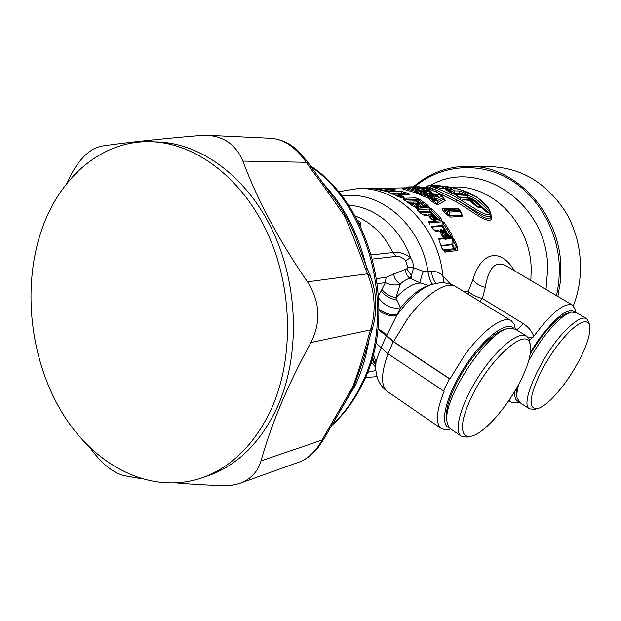 <?xml version="1.0" encoding="UTF-8"?>
<svg xmlns="http://www.w3.org/2000/svg" width="621" height="621" viewBox="0 0 621 621"><rect width="100%" height="100%" fill="white"/><g stroke="black" fill="none" stroke-linecap="round" stroke-linejoin="round"><path stroke-width="0.93" d="M570.878 330.225C581.652 320.591 587.924 319.186 589.709 326.002C590.68 333.12 587.435 344.081 579.983 358.876C571.576 374.89 562.098 388.249 551.541 398.961C545.812 404.582 541.031 407.826 537.212 408.696C528.122 408.991 529.177 397.067 540.379 372.926C549.445 355.429 559.606 341.193 570.878 330.225M534.58 409.34L529.534 408.882C518.465 404.131 544.842 348.505 569.123 326.918C577.367 319.396 583.235 316.671 586.744 318.736L588.987 322.61L589.663 325.769M461.799 199.139L469.274 199.543L471.525 200.467M458.469 197.012L468.591 197.501C470.602 197.843 473.202 199.225 476.385 201.639L476.02 202.135M457.561 196.43L456.489 194.839L467.504 195.421C470.897 196.112 474.397 197.827 477.999 200.583L476.385 201.639L487.136 211.567L486.468 211.761L474.514 200.932M473.792 200.474L468.607 198.192L469.274 199.543M470.586 200.909L469.779 200.668M470.555 200.932L470.105 200.692M470.532 200.925L469.849 200.676M472.829 200.273L470.827 200.824L470.803 201.468M471.013 201.639L471.603 202.112M471.386 200.529L472.177 201.771L471.688 202.019L477.037 206.552M445.862 188.815L446.934 189.118L446.608 189.56M445.016 188.404L445.133 188.008L450.31 189.723L448.013 190.732L447.244 190.298M450.209 192.347L450.916 192.013L449.41 190.391L446.934 189.118L448.766 187.526L446.499 186.89L445.133 188.008L443.798 188.109L442.688 186.261L446.499 186.89M448.013 190.732L448.851 191.633M451.917 193.24L454.983 193.1L455.597 194.412M460.875 194.676L461.457 193.845L460.122 193.333L460.627 194.66M451.382 192.929L450.916 192.013L451.459 191.221L450.31 189.723L452.476 189.234L453.741 190.763L458.857 190.973L460.122 193.333L454.983 193.1L453.741 190.763L451.459 191.221L455.069 192.976L461.566 193.379L464.368 194.854M460.122 193.418L463.328 194.8M434.413 196.244C436.547 195.522 436.951 195.685 435.624 196.741M447.376 235.204L449.946 238.643M440.817 232.96L441.678 232.611L443.79 236.492L445.148 235.778L445.49 236.322L446.352 235.227L445.148 235.778L443.045 231.92L441.678 232.611L441.779 230.244L443.045 231.92L443.922 231.524L444.372 230.329L448.183 236.539M447.213 236.624L447.112 237.672L445.04 236.974L445.49 236.322L447.213 236.624L446.771 235.103L446.352 235.227L443.922 231.524L445.071 231.26L447.097 235.072M586.457 318.573L576.311 312.542L571.421 312.107C567.897 313.038 563.581 315.833 558.465 320.498C547.714 330.667 537.77 344.119 528.618 360.863M518.791 384.096C517.146 389.887 516.579 394.444 517.083 397.774L519.761 402.524M521.011 379.796C528.269 364.962 531.421 353.543 530.45 345.555L529.829 343.25C525.677 326.871 488.906 359.738 471.323 397.424C462.893 415.573 460.464 427.76 464.034 433.97C465.533 436.097 467.846 436.858 470.966 436.252C483.775 434.11 508.094 406.289 521.011 379.796M477.999 200.583L488.851 210.674L487.136 211.567L487.609 212.227M486.794 211.932L488.673 212.987L484.473 210.286L474.064 200.715L472.177 201.771L477.898 206.614L477.456 206.762M478.605 206.909L480.662 206.902L479.583 205.621L477.898 206.614L478.605 206.909M478.597 207.135L480.825 207.305L480.662 206.902M444.465 188.326L450.489 192.494M444.232 188.318L443.541 188.295M461.457 193.822L463.002 192.207L465.866 193.69C467.512 194.66 467.846 195.173 466.868 195.227L454.983 194.381L466.868 195.227M465.866 193.69L464.384 194.847L465.16 194.893M428.265 215.316L429.049 214.633L430.252 214.819M383.219 190.732L382.909 190.08L380.51 189.273L380.595 190.111M380.37 190.057L383.056 190.694M433.846 195.941L432.899 194.233C434.847 193.969 440.072 197.098 437.572 197.012L435.763 196.779M433.435 195.7L432.899 194.233M433.411 195.724L433.008 195.553C431.316 194.513 431.145 194.055 432.503 194.179M433.574 195.794L433.008 195.553M432.814 195.436L437.448 197.082L433.279 195.716M448.82 236.772L449.262 237.47L447.112 237.672L447.314 238.472L449.464 238.262L448.137 236.174M446.67 233.814L445.071 231.26M442.02 230.08L444.372 230.329L445.28 231.299M446.771 235.103L444.597 231.299M440.196 231.858L440.219 229.817L441.896 230.135M570.769 312.293L568.013 313.085C564.652 313.978 560.538 316.632 555.679 321.057C546.79 329.378 538.275 340.463 530.148 354.319M516.61 388.063L516.556 394.77M468.397 436.873L467.248 437.145L461.131 436.097L459.889 434.762C454.06 427.015 463.382 398.674 481.011 372.817C498.57 346.891 519.412 330.706 526.693 336.171L529.108 339.4L530.357 345.059M487.896 212.335L488.673 212.987M488.851 210.674C490.093 212.25 490.256 213.073 489.356 213.135M486.212 211.606L484.473 210.286M487.57 212.576L486.437 211.963M472.674 200.257L479.583 205.621M478.861 207.228L479.971 207.849L480.825 207.305M477.673 206.84L479.971 207.849M477.301 206.692L475.081 205.272L477.658 207.057M479.544 207.74L478.364 207.352M475.081 205.272L469.259 200.404L463.165 199.667L468.133 199.97L469.546 200.49L475.375 205.365M463.165 199.667L464.275 200.094M460.534 198.394L457.747 196.546L460.246 198.309M456.489 194.839C455.503 194.878 455.83 195.421 457.467 196.477M441.368 188.31L444.962 188.419L441.368 188.31L433.342 186.517M434.335 186.75L440.825 188.217M433.574 186.548L432.503 186.106M439.769 188.07L443.518 188.14L441.865 186.215L433.031 186.075M441.865 186.215L442.688 186.261M452.476 189.234L448.766 187.526M458.857 190.973L463.002 192.207M455.892 194.652L451.816 193.232M447.741 190.926L450.248 192.432M446.515 190.142L445.498 188.963M430.5 214.781L430.027 214.944L430.33 216.799L429.887 217.102M433.078 220.121L432.837 219.733L434.172 219.003L434.514 219.531L434.374 218.91L435.538 218.359L432.984 215.386L431.758 216.015L431.316 214.354L430.632 214.61L434.374 218.91L431.758 216.015L430.33 216.799L432.589 219.896M420.37 212.856L430.128 212.335L432.138 214.33M416.412 204.262L416.52 203.742L415.596 203.641M411.079 204.557L411.125 203.96L410.155 203.859M408.005 202.299L416.877 201.972L418.205 202.826M427.364 193.55L426.293 193.403L424.974 194.288L424.694 195.382L423.367 196.275L420.665 194.94L423.607 193.605L424.919 192.712L424.345 192.526L423.343 192.595L423.607 193.605L427.302 195.196L426.293 193.403L424.919 192.712L440.211 194.878L442.331 196.026L443.386 197.633L437.13 200.824L437.215 202.935C436.602 203.696 435.717 203.214 434.553 201.483L431.991 199.698L433.186 199.139L434.483 200.024L435.895 199.186L437.13 200.824L434.483 200.024L434.553 201.483L433.124 202.314L430.586 200.552L431.991 199.698L431.153 197.827L433.714 196.391L435.018 198.068L431.711 198.433L429.623 196.919L429.903 195.817L431.253 194.94L427.364 193.55L428.366 195.336L432.348 197.253L432.736 197.952L432.294 198.177L433.186 199.139L435.018 198.068M430.586 200.552L429.103 198.596L434.591 198.293L435.895 199.186L442.036 195.949L439.567 194.637L424.345 192.526M431.253 194.94L433.714 196.391M424.873 190.833L426.992 191.594L427.139 190.67L428.389 189.715L422.831 187.884L421.651 188.838L429.918 191.687L430.656 191.664L429.134 189.7L428.389 189.715L430.539 193.341M418.965 188.054L423.157 189.413L417.855 187.969L416.652 188.924L423.957 191.423L424.717 191.4L424.787 190.67L423.382 189.452L425.913 192.557M419.517 186.836L406.949 187.084L407.221 187.876L420.169 191.431L421.574 192.999M413.935 188.14L419.423 189.933L421.806 193.007L420.169 191.431M413.035 187.868L419.183 189.894L421.737 193.015L419.377 191.447L418.383 192.526L419.959 193.643L421.737 193.03M419.105 188.062L417.793 187.131L422.831 187.884M403.565 188.574L408.377 186.929L405.598 188.551L416.978 191.811L417.133 190.872L418.414 189.902L408.377 186.929L419.237 186.774L429.359 189.747L419.392 186.789M413.594 188.039C411.754 187.457 411.436 187.177 412.631 187.2L413.92 188.101M414.098 188.155L412.771 187.2L417.855 187.969M418.632 187.953C416.8 187.379 416.474 187.107 417.661 187.131L418.934 188.016M443.06 236.78L443.79 236.492L444.473 237.369L445.04 236.974L447.314 238.472L446.872 238.938L444.434 237.393M441.927 230.119L441.609 229.708L442.222 230.011M440.219 229.817L441.609 229.708M518.597 401.539C515.554 400.607 514.304 397.122 514.848 391.083M530.466 352.154L538.089 340.362C555.64 316.834 567.928 307.364 574.953 311.959M529.379 340.192L533.773 336.349C531.755 331.04 528.207 326.77 523.123 323.525L482.408 298.538C475.849 296.815 471.168 294.354 468.366 291.156L472.977 279.528C481.399 250.9 501.054 247.989 514.258 270.632M517.184 402.734L511.153 402.183L509.329 399.815M526.235 335.891L515.352 329.153L508.312 328.462C487.074 331.598 442.377 399.559 447.004 421.806L448.804 427.186L450.706 428.964L445.319 429.802L440.964 428.304C435.29 423.134 436.369 410.737 444.209 391.114L443.588 390.935L449.363 378.725L393.287 341.659L377.917 329.169M572.345 305.02L506.193 265.85C495.589 260.331 488.626 267.496 485.312 287.344L482.408 298.538L479.854 301.464M429.235 185.454C427.784 185.648 443.472 189.77 457.762 198.301C472.007 206.335 486.786 217.629 489.759 214.09C492.189 209.774 480.305 196.686 465.292 191.408C450.73 185.656 431.68 185.042 429.235 185.454L428.319 185.547M438.294 219.772L431.059 211.8L429.701 211.357L430.081 208.998L417.071 209.556M426.029 206.824L428.552 207.127L428.024 205.396L419.136 199.108L415.659 197.889L416.536 199.411L418.011 199.923L417.731 201.359L416.256 200.855L416.877 201.972L417.731 201.359L420.332 203.059M421.962 204.2L424.826 206.358M420.433 207.003L422.754 205.621L421.636 206.42L421.993 206.987L418.756 204.224L417.405 204.969L419.602 206.646M416.613 207.243L413.369 204.441L412.01 205.194L414.269 206.925M402.975 194.567L401.577 193.736L401.74 193.022L403.448 192.984L403.145 194.303L403.821 194.544M393.093 190.197L387.442 189.374L386.906 190.701L389.025 190.934M378.546 189.684L386.611 191.408L395.6 189.879L394.242 189.405L388.272 188.551L385.462 190.018L386.906 190.701L386.285 191.322L386.79 191.377M382.893 190.057L385.431 190.088L386.285 191.322L385.765 191.315M445.684 208.959L456.8 208.307L459.656 210.17L449.185 210.713L448.028 209.51L458.5 208.982L459.982 210.271L460.34 211.505L459.982 210.271M460.464 210.985L461.962 215.107L460.34 211.505L449.883 212.071L447.71 211.404L446.553 210.216L448.028 209.51L446.305 208.819L445.606 208.959L446.553 210.216L443.666 211.396C442.074 209.502 441.911 208.571 443.161 208.594L454.324 208.431M427.302 195.196L428.366 195.336L428.11 196.345L427.038 196.174L427.302 195.196M429.623 196.919L428.11 196.345L428.661 198.029L429.623 196.919M419.423 189.933L418.414 189.902L419.819 191.4L421.643 193.007L422.59 192.867M429.367 189.739L431.867 192.859L430.935 192.432M421.643 188.854L420.65 188.536M425.222 192.634L422.396 189.428L421.139 190.391L420.991 191.322L423.918 191.617L424.228 192.51M421.861 192.999L421.504 192.494L421.643 193.007M415.628 188.621L416.652 188.924M454.471 239.954L457.53 247.181L456.451 247.507L453.291 240.343L454.471 239.954L452.267 237.183L453.291 240.343L452.864 244.612L451.863 244.364L453.501 248.804L454.347 248.579L455.123 249.541L456.451 247.507L454.347 248.579L452.864 244.612L441.337 245.994M431.23 226.339L441.717 225.555L442.936 225.912L448.952 236.019L452.01 238.448L450.419 238.759M441.143 245.489L451.863 244.364L452.468 237.983L450.194 236.492L449.596 236.911M443.891 237.447L444.597 237.377L446.414 239.139L445.249 239.256L443.984 237.532L444.279 238.759L443.782 237.362M435.461 230.259L435.111 229.886L436.485 230.174M448.253 236.298L450.621 235.142L443.262 223.513L444.527 222.939L441.81 220.727L443.262 223.513L442.936 225.912L441.973 226.331L444.776 230.639M447.042 234.552L447.524 235.429M533.773 336.349C551.51 312.526 564.473 302.14 572.655 305.206L575.372 309.879L575.869 312.293M375.441 367.065L375.255 364.535L371.839 359.629M507.365 328.734L504.609 329.534C491.778 332.165 467.217 359.97 454.882 386.526C448.587 400.025 445.785 410.528 446.483 418.026L446.6 418.88M515.422 329.2L514.11 324.162L511.479 320.941C503.747 314.831 482.168 330.302 463.716 356.563L449.984 378.911L393.535 341.604L386.689 335.495L400.607 307.705L395.779 297.801L400.351 283.968C403.766 280.785 407.027 278.914 410.139 278.355C407.128 276.283 405.591 273.263 405.544 269.297L386.091 277.292L376.675 278.627M411.265 278.806L411.42 275.46L410.139 278.355L420.658 283.067C420.122 281.049 421.03 277.145 423.375 271.361L413.648 267.822L407.679 267.278L406.786 268.831L405.544 269.297M428.474 285.497L420.658 283.067C413.85 282.935 405.56 287.849 395.779 297.801C389.553 296.225 384.935 293.438 381.915 289.448L385.431 282.571L386.091 277.292M449.705 283.921L449.899 283.347L450.45 284.154M457.11 200.141C471.595 208.175 487.213 219.655 490.559 215.797L490.986 214.152L491.04 215.658L490.606 217.761C487.097 222.434 471.649 208.509 457.11 200.141L437.238 190.414L425.874 187.239L427.264 186.083C427.201 186.479 430.524 187.922 437.238 190.414L435.538 191.641L456.016 201.732L457.11 200.141M419.423 211.893L429.701 211.357L430.128 212.335L431.059 211.8L431.339 210.069L429.46 207.655L432.573 209.347L440.716 218.01C441.725 219.555 441.772 220.339 440.856 220.346L438.333 219.803M437.828 219.547L439.451 218.639L439.334 219.733M432.573 209.347L431.339 210.069L439.451 218.639L440.716 218.01M435.538 218.359L436.26 219.624L434.514 219.531L434.118 220.075M425.742 206.762L426.821 206.156L418.011 199.923L419.136 199.108M427.271 206.77L426.821 206.156L428.024 205.396M422.754 205.621L419.951 203.432L418.756 204.224L417.941 202.951L416.52 203.742M421.977 207.003L423.778 207.096L422.909 205.753M415.317 207.298L418.422 207.336L417.397 205.846L414.58 203.641L413.369 204.441L412.561 203.152L411.133 203.96M417.397 205.846L415.045 207.251M418.422 207.336L416.629 207.228L416.272 206.661L417.56 205.978M407.097 194.458L403.448 192.984L404.442 192.122L400.599 191.392L388.078 191.656L389.126 192.572M407.943 194.435L407.182 194.412L408.214 193.55L404.442 192.122M398.294 196.461L399.187 195.949L398.441 194.916L400.002 194.777L400.273 195.079L399.187 195.949L403.021 197.625M398.581 194.947L396.935 195.786M401.81 197.664L403.324 196.578L400.273 195.079M382.878 190.01L385.462 190.018L384.283 188.373L388.272 188.551M444.915 209.184L445.606 208.959L444.473 209.502L444.481 210.123L450.341 217.086L446.157 214.035L443.666 211.396M461.667 213.663L462.544 216.325L461.962 215.107L449.751 215.844L449.883 212.071L449.185 210.713L447.71 211.404L447.656 213.36L446.157 214.035M445.203 200.567L438.348 204.488L437.215 202.935L443.953 198.953L445.203 200.567L442.331 196.026M431.68 198.448L429.103 198.596M431.16 197.82L429.39 198.456L427.947 197.92L427.038 196.174L421.97 194.039L418.507 193.705L418.383 192.526L416.978 191.811L415.69 192.789L420.665 194.94M404.457 189.498L402.315 188.807L405.598 188.551L404.457 189.498L415.69 192.789M426.674 192.821L426.992 191.594L430.795 191.936L431.657 193.496M424.966 191.012L426.573 192.106M426.355 192.782L425.905 192.557M420.821 191.19L421.48 192.479M421.946 192.976L420.999 191.524M439.396 241.251L442.152 248.881L444.698 252.041L442.408 248.951L439.42 241.716M443.604 237.238L441.989 235.584L440.142 231.773L441.989 235.584M429.406 223.676L429.693 224.096M444.527 222.939L451.847 234.699L450.621 235.142L450.194 236.492L452.251 237.191L452.01 238.448M573.338 305.734C585.215 275.957 582.11 239.194 565.25 211.412C546.193 182.683 521.198 167.755 490.272 166.638L469.911 166.281M360.335 226.091L360.941 223.459L358.938 223.265M360.941 223.459C361.375 222.76 360.203 221.72 357.432 220.339M377.413 283.766L385.431 282.571C390.593 285.179 395.561 285.652 400.351 283.968C396.314 281.492 394.094 278.099 393.691 273.776M348.474 205.279C374.416 206.389 400.281 227.596 410.559 257.668L405.66 260.673C402.369 257.358 399.187 255.93 396.12 256.395L392.914 252.568C398.309 251.544 404.193 253.244 410.559 257.668L412.693 261.79L413.617 266.269L413.648 267.822L411.42 275.46L406.786 268.831M372.507 357.3L375.255 364.535L376.015 361.864L373.283 354.42M397.091 300.16C389.996 298.763 384.702 295.666 381.216 290.861L381.915 289.448M449.317 427.822C438.022 424.911 447.462 390.446 468.925 360.739C486.748 335.317 507.497 321.003 513.823 328.4M431.044 284.651L428.273 285.567C419.85 288.369 410.628 295.743 400.607 307.705C392.449 309.351 385.16 306.207 378.756 298.282M381.216 290.861L378.577 295.41M455.503 286.475C450.248 283.564 444.853 282.361 439.311 282.881L431.882 284.371C421.131 288.105 409.627 298.181 397.378 314.614L396.602 315.701C391.735 316.687 385.874 315.026 379.027 310.717M407.679 267.278L405.66 260.673M432.433 284.208C430.539 281.755 429.041 277.626 427.931 271.804L423.375 271.361M427.931 271.804L431.409 271.323C436.353 271.183 440.173 272.766 442.874 276.089C438.55 226.409 397.595 186.168 357.587 188.613L338.398 191.734M432.472 284.193C430.578 281.748 429.08 277.61 427.978 271.796C421.085 224.437 379.447 189.506 341.876 196.089M436.058 283.316C433.706 280.855 432.162 276.857 431.409 271.323M443.798 282.842L442.874 276.089L449.899 283.347M490.932 213.531L491.327 219.36C487.237 224.127 470.974 210.209 456.016 201.732M435.538 191.641L425.02 187.697M420.906 213.414L417.654 210.177L420.906 213.414L424.159 215.27L420.642 213.321M417.366 209.89L416.66 208.245L417.39 210.092M431.316 214.354L433.978 215.433L437.533 219.539M433.978 215.433L436.245 218.313M432.984 215.386C432.542 214.874 432.783 214.866 433.722 215.347M433.085 220.145L430.958 218.623L434.428 220.773L433.085 220.145L435.639 220.688L436.26 219.624M428.7 215.751L430.958 218.623M422.979 214.75L426.208 214.563L428.443 215.658M428.552 207.127L427.023 207.189L423.848 205.722M427.023 207.189L425.626 206.731M425.983 206.995L424.011 205.931M423.724 205.714L420.999 203.471L418.934 202.694L417.949 202.951M423.553 205.582L421.116 203.672M420.759 203.401L418.857 202.702M419.78 202.982L418.725 202.71M419.951 203.432L419.742 202.982M423.778 207.096L422.218 206.995M421.721 207.43L420.301 206.964L423.266 207.36M415.767 203.89L418.678 206.164M418.375 205.947L420.658 207.235M415.402 203.61L413.485 202.912M414.409 203.183L412.561 203.152M414.58 203.641L414.378 203.183M404.147 199.838L412.786 206.04L416.326 207.678L413.151 206.327M412.786 206.04L403.534 199.457M403.774 199.605L403.013 198.278L403.867 199.582M388.078 191.656L388.839 192.463L402.229 197.851L399.008 196.88M391.121 193.271L401.74 193.022L400.599 191.392M408.214 193.55L409.169 194.544L399.419 194.652M403.324 196.578L404.147 197.796L403.394 197.618M388.839 192.463L398.659 196.71M394.242 189.405L393.404 190.142M395.6 189.879L386.588 191.415M379.369 189.863L383.631 190.864M383.398 190.802L387.294 191.439M379.175 189.824L378.639 189.692M377.459 189.281L376.039 189.079M375.899 189.056L374.797 188.97M378.717 189.715L374.649 188.97M384.283 188.373L366.763 188.458C365.241 188.474 365.288 188.481 366.902 188.497L371.692 188.753M365.909 188.481L371.599 188.745M444.978 209.168L443.161 208.594M455.356 208.377L453.827 208.074M433.124 202.314C435.321 203.952 437.06 204.674 438.348 204.488M423.367 196.275L427.947 197.92M432.922 193.667L431.704 192.696M455.022 249.619L457.312 250.581L457.53 247.181M457.312 250.581L444.698 252.041M438.783 238.448L444.077 237.952L444.279 238.759L438.993 239.264L438.783 238.448L439.257 241.453M437.58 230.112L439.893 231.695M437.797 230.112L437.324 230.104M437.293 230.112L438.969 230.942M438.791 230.942L435.919 231.175L434.56 230.337L435.717 231.175L432.503 228.637M431.735 227.107L441.973 226.331L442.206 221.829L429.181 222.722L428.777 221.604L429.429 224.01M451.847 234.699L452.267 237.183M413.4 186.805C427.838 174.361 444.512 167.546 463.437 166.343L467.838 166.242C514.933 164.945 560.771 213.065 560.848 268.319L560.243 282.547L557.86 296.442M373.074 364.279L375.371 366.809L375.317 365.823L375.682 369.557L376.015 361.864C376.846 358.488 378.593 353.784 381.232 347.744M449.612 429.22L448.362 429.522M386.689 335.495C385.004 333.205 382.101 330.977 377.956 328.812M443.588 390.935L387.884 353.698L375.86 342.955M449.984 378.911L449.363 378.725M368.734 335.519C364.178 353.209 358.868 370.287 352.798 386.743L353.954 386.34L363.502 359.117L370.947 333.221L368.734 335.519L370.512 329.898C376.163 311.532 375.162 292.84 367.492 273.83L365.086 267.938C358.643 250.1 351.983 233.092 345.097 216.931C334.284 200.971 322.625 184.6 310.12 167.833L311.734 167.771L331.994 195.522C343.941 210.915 352.736 227.465 358.371 245.186L367.562 269.382M353.954 386.34L346.433 400.141M310.12 167.833L306.277 162.291L307.853 162.166L311.703 167.717M66.455 183.917L70.041 176.581C79.271 158.759 89.812 148.605 101.665 146.121C126.21 142.519 159.45 138.957 201.375 135.432L206.94 135.285C224.127 136.395 236.096 144.996 242.858 161.095L306.277 162.291C295.565 147.061 283.681 139.065 270.624 138.297L208.268 135.347M367.492 273.822L370.077 275.514C376.714 292.344 377.607 309.669 372.763 327.492L370.512 329.898L310.966 342.505C321.189 321.903 320.025 301.674 307.488 281.833L367.492 273.822M365.086 267.938L367.624 269.537L370.015 275.351M298.01 462.459L299.702 461.853C308.466 458.376 315.934 451.11 322.097 440.048L323.525 439.474L346.836 399.466M310.966 342.505C298.554 365.179 288.043 386.93 279.442 407.756C271.905 426.161 265.765 443.875 261.022 460.898L322.097 440.048L325.257 434.389L326.708 433.761M176.892 483.006C190.973 484.225 206.467 485.125 223.389 485.715L231.26 485.374L238.674 483.759L299.702 461.853C306.665 458.973 312.673 454.378 317.735 448.075L323.525 439.474M242.858 161.095C257.684 200.63 279.225 240.878 307.488 281.833M241.01 482.936C251.257 478.721 257.925 471.378 261.022 460.898M140.796 478.651L124.254 475.639C112.758 472.744 101.394 463.491 90.154 447.888M153.053 141.829L156.725 141.961C200.614 142.838 247.174 176.706 272.937 231.416C298.647 286.102 300.129 356.384 277.432 406.895C261.177 441.57 238.611 464.337 209.727 475.212L204.557 476.967M271.517 408.564C294.276 357.719 292.747 286.91 266.906 231.819C241.01 176.698 194.264 142.597 150.243 141.72C101.207 140.393 59.049 178.017 41.374 230.764C21.665 288.928 30.545 361.981 63.427 414.774C96.294 467.349 152.681 495.682 203.618 477.285C232.58 466.371 255.215 443.464 271.517 408.564M474.064 200.715L472.923 200.273L474.064 200.715M459.486 197.68L468.607 198.192L467.504 195.421M383.064 190.694L382.909 190.088M446.67 189.63L444.985 188.435M415.721 203.634L416.295 203.61M410.326 203.843L410.916 203.82M395.53 195.126L398.201 195.056M533.268 337.017L528.347 337.894M468.475 294.463L468.366 291.156L464.306 291.893M523.123 323.525C520.615 326.793 518.356 328.874 516.346 329.774M406.398 201.204L416.256 200.855L416.536 199.411L404.248 199.815M392.829 193.946L401.577 193.736L401.903 194.59M442.944 249.984L453.501 248.804L454.533 249.673M449.076 236.958L449.759 236.896L451.56 238.65M446.872 238.938L446.414 239.139M445.249 239.256L444.768 239.139M433.916 229.98L435.111 229.886M370.869 362.788L372.476 363.875L370.993 362.408M485.312 287.344C479.505 285.846 475.391 283.238 472.977 279.528M489.759 214.09L491.327 219.36M393.535 341.604L406.833 319.807C424.958 294.354 447.244 280.079 456.07 286.824L510.967 320.63M397.161 314.536C391.983 315.639 385.944 313.877 379.043 309.258M371.366 254.897L392.914 252.568C383.957 234.474 371.311 222.233 354.979 215.852M416.66 208.245L429.46 207.655M439.66 220.424L440.856 220.346M434.428 220.773L435.639 220.688M424.159 215.27L427.434 215.083M417.902 207.608L416.326 207.678M415.659 197.889L403.013 198.278M409.169 194.544L400.002 194.777M402.229 197.851L404.147 197.796M377.964 188.357L379.152 189.809M445.016 209.168L443.231 208.586M454.262 208.431L453.757 208.082M462.544 216.325L450.341 217.086M402.315 188.807L402.773 188.8M454.929 249.65L456.862 250.83M445.296 252.173L443.899 250.931M428.777 221.604L441.81 220.727M530.839 280.444L531.203 269.894C531.079 224.243 492.663 184.693 453.788 187.107L450.124 187.162M546.006 289.425L547.699 268.738C548.164 203.044 478.496 157.09 430.648 185.33M414.712 186.781C439.668 165.776 475.903 161.227 506.472 177.49C536.986 193.76 558.628 230.244 559.405 268.373L558.838 282.175L556.571 295.674M375.775 370.551L367.516 372.352M396.12 256.395L372.538 259.081M387.946 391.882L387.178 391.362C380.712 385.68 381.007 373.167 388.063 353.815M381.147 347.628L386.479 335.65M387.884 353.698L393.287 341.659M331.404 425.439C343.685 414.285 353.807 400.374 361.779 383.693C396.749 314.723 371.187 207.546 311.012 166.715M339.959 410.947L355.096 385.75C361.779 371.529 366.413 356.074 369.014 339.384M365.963 265.478C357.937 232.533 343.444 204.977 322.493 182.807M352.798 386.743L325.257 434.389M537.212 408.696L533.812 409.526M447.368 235.188L446.941 234.35M519.381 402.276L529.534 408.882M469.53 200.482L468.133 199.97M380.51 189.273L379.353 189.847M516.486 394.335L517.083 397.774M470.966 436.252L467.248 437.145M484.768 210.379L474.343 200.8M457.126 196.259L457.747 196.546M454.983 194.381L452.072 193.286M432.014 215.836L431.269 215.386M429.918 214.99L430.632 214.61M418.065 187.783L423.382 189.452M519.288 402.206L516.338 402.944M450.093 428.544L461.131 436.097M440.475 194.94L439.567 194.629M421.775 193.022L423.351 192.595M419.369 186.781L418.764 186.727M511.153 402.183L508.77 400.63M446.483 418.026L447.004 421.806M490.986 214.152L488.805 208.338L476.912 197.152L459.424 189.374L448.634 186.898C433.551 184.794 429.352 185.469 429.336 185.376L427.264 186.083M458.834 209.083L456.8 208.307M443.355 197.191L443.961 198.968M430.733 190.958L431.409 192.269M424.787 190.678L425.463 191.959M443.937 237.486L442.245 235.662M424.974 187.713L425.874 187.239M417.087 209.657L417.654 210.177M436.501 218.398L437.432 219.283M431.222 218.708L428.707 215.743L426.27 214.563M422.226 206.995L420.72 207.057M413.353 202.912L415.651 203.68L420.301 206.964M388.451 192.324L389.01 192.494M401.531 197.672L403.394 197.61M455.115 249.611L443.844 250.892M437.867 230.119L440.149 231.773M437.277 230.112L434.545 230.329M434.56 230.337L432.767 228.722M365.42 377.498L376.978 376.644M375.682 369.557L377.18 377.296C378.981 383.01 382.319 387.698 387.178 391.362L440.964 428.304M425.401 187.55L422.676 187.596M405.094 187.868L370.403 188.411M365.8 188.481L359.559 188.582M331.078 426.022C344.135 414.479 354.801 400.04 363.075 382.707C398.294 312.883 371.987 206.032 310.298 165.683M307.814 162.12L297.738 150.577C290.24 143.552 281.538 139.477 271.625 138.343M370.947 333.221L372.763 327.492M209.727 475.212L203.618 477.285"/></g></svg>
